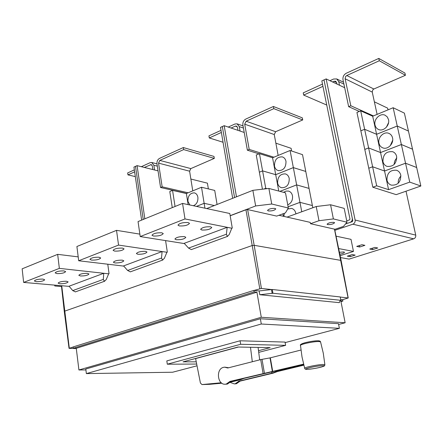 <?xml version="1.0" encoding="UTF-8"?>
<svg xmlns="http://www.w3.org/2000/svg" width="443" height="443" viewBox="0 0 443 443"><rect width="100%" height="100%" fill="white"/><g stroke="black" fill="none" stroke-linecap="round" stroke-linejoin="round"><path stroke-width="0.66" d="M303.632 364.401L231.168 381.39L227.492 384.031L226.29 384.175M300.963 350.036L270.341 357.822L260.705 359.6L227.746 367.995L224.667 367.164L223.549 367.33C215.697 368.892 217.369 385.111 225.332 384.208L226.572 384.17M225.332 384.208L226.251 384.07L229.934 381.429L303.566 364.14M303.826 365.165L277.495 371.527L273.015 373.178L240.1 381.118L236.446 383.721L234.325 383.898L235.239 383.765L238.899 381.157L240.1 381.118M235.255 383.865L235.538 383.86M238.899 381.157L271.836 373.205L276.316 371.55L303.76 364.91M229.934 381.429L231.168 381.39M230.576 382.132L240.477 379.734L244.741 378.095M224.95 367.164L228.616 367.773M209.76 384.308L221.838 383.206M221.251 382.758L201.997 384.574L200.419 383.045L195.612 358.586L238.445 347.035M230.26 382.459L234.325 383.898M250.489 347.268L252.311 361.737M259.681 359.86L258.092 347.417M195.147 358.586L195.612 358.586M196.249 361.82L183.059 361.848L237.991 347.024L270.147 347.65L258.513 350.706M258.723 352.368L285.624 345.346L240.654 344.283L167.299 364.201L196.686 364.046M285.624 345.346L285.037 342.079L240.067 340.789L240.654 344.283M167.299 364.201L166.817 360.901L240.067 340.789M285.137 342.605L339.377 328.329L261.287 324.016L86.363 373.604L172.637 372.225L197.03 365.802M339.377 328.329L338.469 323.672L260.373 318.738L261.287 324.016M86.363 373.604L85.792 369.019L260.373 318.738M104.326 281.227L103.308 279.383L103.74 273.298L108.679 273.824L106.176 279.671L104.326 281.227M103.74 273.298L69.064 286.217L72.763 290.597L75.41 291.882M162.47 260.008L161.518 258.025L162.083 251.563L166.922 252.261L164.32 258.407L162.47 260.008M162.083 251.563L123.597 265.9L127.617 270.468L130.32 271.852M227.281 236.363L226.412 234.214L227.148 227.331L231.822 228.228L229.125 234.707L227.281 236.363M227.148 227.331L184.188 243.334L188.568 248.097L191.326 249.597M183.324 147.547L183.651 149.584L159.807 160.41L158.544 163.129L162.149 186.83L160.565 187.511L156.972 163.838C156.794 161.33 157.636 159.519 159.502 158.411L183.324 147.547L213.986 156.423L214.318 158.384L183.651 149.584M188.142 192.794L162.149 186.83M214.318 158.384L190.844 168.595L189.604 171.192L192.766 190.878M196.47 206.394L204.145 203.326L204.937 208.199M204.145 203.326L214.312 205.563M189.87 204.987L187.926 201.332C187.882 195.845 190.003 193.015 194.289 192.849C196.205 193.358 197.406 194.831 197.883 197.273C198.154 201.537 196.648 204.356 193.353 205.729M175.051 206.488L172.554 190.379L186.37 193.53L201.515 187.245L204.14 203.315L196.448 206.394M186.37 193.53L188.131 204.616M214.334 205.552L204.14 203.315M201.515 187.245L214.722 190.435L217.07 204.472M340.983 301.611L342.915 301.063L340.833 300.847L345.141 322.764L261.281 317.271L78.915 369.971L85.903 369.894M338.629 324.498L345.141 322.764M261.281 317.271L256.918 292.203L76.268 348.292L78.915 369.971M256.918 292.203L254.16 291.92L73.278 348.253L76.268 348.292M254.16 291.92L253.9 290.398L73.117 346.935L73.278 348.253M340.135 300.52L340.855 300.315L272.938 293.26L259.792 294.728L339.321 302.652L340.135 300.52M253.9 290.398L259.133 290.951L272.268 289.495L340.191 296.943L340.855 300.315M179.404 225.941L177.981 225.16C179.443 223.222 182.815 222.353 188.109 222.552L189.488 223.327C188.042 225.26 184.676 226.129 179.404 225.941M153.477 236.03L151.977 235.255C153.356 233.444 156.628 232.625 161.795 232.791L163.257 233.561C161.889 235.366 158.633 236.185 153.477 236.03M201.908 230.033L200.629 229.33C202.097 227.464 205.397 226.611 210.519 226.777L211.765 227.48C210.303 229.341 207.019 230.194 201.908 230.033M176.264 239.735L174.907 239.037C176.297 237.287 179.493 236.484 184.498 236.623L185.822 237.315C184.443 239.054 181.259 239.862 176.264 239.735M114.72 251.115L113.103 250.361C114.366 248.733 117.489 247.98 122.473 248.097L124.051 248.844C122.8 250.467 119.693 251.225 114.72 251.115M91.607 260.107L89.918 259.376C91.12 257.848 94.16 257.128 99.033 257.222L100.683 257.953C99.492 259.476 96.469 260.196 91.607 260.107M137.862 254.26L136.389 253.573C137.662 252.001 140.719 251.259 145.548 251.353L146.987 252.028C145.725 253.601 142.685 254.343 137.862 254.26M114.92 262.937L113.38 262.267C114.593 260.783 117.561 260.08 122.29 260.146L123.796 260.816C122.595 262.289 119.638 262.998 114.92 262.937M166.922 252.261L118.552 245.084L116.526 230.349L139.861 234.131M118.552 245.084L78.688 260.761L76.899 246.507L116.526 230.349M56.948 273.602L55.153 272.894C56.267 271.509 59.179 270.845 63.886 270.9L65.642 271.603C64.54 272.982 61.643 273.647 56.948 273.602M36.21 281.67L34.36 280.984C35.423 279.683 38.259 279.046 42.871 279.079L44.688 279.76C43.635 281.056 40.811 281.693 36.21 281.67M80.465 275.967L78.826 275.319C79.945 273.979 82.797 273.32 87.371 273.359L88.971 274.001C87.864 275.341 85.028 275.995 80.465 275.967M59.822 283.775L58.127 283.149C59.196 281.875 61.97 281.25 66.456 281.266L68.117 281.892C67.059 283.155 64.29 283.786 59.822 283.775M108.679 273.824L59.351 268.369L57.668 254.348L78.201 256.874M59.351 268.369L23.64 282.418L22.15 268.823L57.668 254.348M231.822 228.228L184.997 218.942L182.555 203.426L229.795 213.504L230.166 215.669L255.644 205.956L271.731 204.013L288.332 208.027L285.43 212.9L276.692 216.101L247.626 209.567L245.943 209.772L230.183 215.78M184.997 218.942L140.209 236.562L138.055 221.572L182.555 203.426M134.34 169.885L127.667 172.925L127.949 174.88L135.314 176.607M154.568 169.99L153.854 165.25L151.744 162.492L150.149 162.675L141.339 166.69M144.335 167.437L151.24 164.569L152.298 165.953L152.841 169.558M127.949 174.88L134.628 171.845M186.581 193.447L160.565 187.511M172.266 207.623L169.791 191.553L172.554 190.379M273.403 106.475L273.813 108.646L246.136 121.21L244.697 124.173L249.21 149.413L247.377 150.205L242.88 124.992C242.637 122.312 243.595 120.341 245.754 119.084L273.403 106.475L302.32 117.86L302.724 119.937L273.813 108.646M273.918 157.204L249.21 149.413M302.724 119.937L275.651 131.715L274.25 134.534L278.154 155.449M283.891 216.4L284.351 213.293M287.74 209.024L291.511 208.398C293.77 209.007 295.193 210.635 295.791 213.288L295.885 213.903M279.915 191.359L296.638 184.908L299.966 202.357L288.094 206.759L299.966 202.373L301.761 211.771M282.95 213.808L283.409 216.289M265.839 188.801L262.588 170.887L275.707 174.68L293.344 167.62L296.638 184.897L309.064 188.419L312.381 205.53L299.966 202.357L312.387 205.546L312.813 207.756M283.586 192.334L285.945 191.094L288.432 191.06C290.575 191.686 291.926 193.27 292.491 195.812C292.901 200.158 291.317 203.171 287.74 204.86M267.118 188.652L265.745 188.292L267.085 188.657M277.628 183.059C277.578 176.862 280.164 173.806 285.37 173.889C287.402 174.531 288.686 176.065 289.224 178.501C289.29 184.659 286.743 187.732 281.587 187.721C279.489 187.101 278.165 185.545 277.628 183.059M275.707 174.68L278.736 191.049M293.344 167.62L305.775 171.452L309.059 188.402L296.638 184.897L279.893 191.354M274.477 166.053C274.466 159.79 277.085 156.728 282.329 156.883C284.262 157.536 285.48 159.031 285.99 161.363C286.017 167.592 283.431 170.666 278.237 170.588C276.244 169.951 274.987 168.44 274.477 166.053M290.082 150.498L293.344 167.604L275.701 174.664L262.583 170.876L259.454 153.649L272.572 157.763L290.082 150.498L302.519 154.651L305.77 171.441L293.344 167.604M272.572 157.763L275.701 174.664M221.007 130.364L208.941 135.868L209.29 137.945L223.05 142.258M240.051 131.056L239.264 126.626L237.121 123.852L234.923 124.018L228.245 127.063M231.113 128.033L235.294 126.133L236.385 126.05L237.465 127.44L237.98 130.358M209.29 137.945L221.367 132.457M340.7 299.534L342.655 299.739L342.915 301.063M272.268 289.495L272.938 293.26M271.504 289.728L272.174 293.493M259.133 290.951L259.792 294.728M76.296 348.525L69.042 348.359L73.128 347.013M254.127 290.42L261.409 288.437L271.958 289.589M340.213 297.059L348.231 297.978L341.11 260.434L254.177 245.317L252.017 245.588L64.606 311.174L64.268 311.401L69.042 348.353M23.64 282.418L69.208 286.383M78.688 260.761L123.78 266.11M140.209 236.562L184.426 243.595M167.327 252.111L165.588 240.599M109.044 273.691L107.776 264.211M232.276 228.062L230.166 215.669M144.839 218.803L137.086 165.632L158.04 170.854M208.376 188.901L207.424 183.164L190.861 179.038M137.086 165.632L135.503 166.358L143.227 219.462M258.994 153.843L247.377 150.205M263.89 189.034L265.75 188.303L263.834 189.039M262.428 189.205L259.36 172.205L262.588 170.887L259.36 172.189L256.253 155L259.454 153.649M348.231 297.978L342.483 299.717M275.037 208.431L275.784 208.908C274.588 210.414 272.096 211.095 268.303 210.946L267.539 210.458C268.74 208.952 271.243 208.276 275.037 208.431M61.516 286.555L54.838 285.979L54.572 285.109M288.332 208.027L285.491 192.838L268.89 188.441L252.864 190.335L255.644 205.956M252.864 190.335L206.687 208.575M268.89 188.441L271.731 204.013M135.503 166.363L133.936 167.083L141.622 220.116M236.468 196.808L224.18 125.69L244.215 132.463M291.627 151.013L291.112 148.322L275.862 143.167M232.675 198.309L220.492 127.374L222.331 126.532L234.563 197.561L222.336 126.532L224.18 125.69M341.11 260.434L334.603 229.181L310.482 223.698L310.216 222.375L278.94 215.276M327.632 224.579L327.072 224.23C328.285 222.907 330.611 222.281 334.044 222.364L334.587 222.713C333.38 224.036 331.059 224.656 327.632 224.579M347.002 222.214L344.194 208.376L330.567 204.766L316.219 206.521L318.988 220.714L333.385 218.92L347.002 222.214L343.452 226.417L334.648 229.413M330.567 204.766L333.385 218.92M310.482 223.698L318.988 220.714M316.219 206.521L287.031 217.114M339.41 252.277L343.846 251.94L344.482 252.288C344.3 252.975 342.744 253.623 339.82 254.221M340.119 255.677L353.464 251.425L338.64 248.567M378.776 58.426L379.291 60.752L346.775 75.515L345.551 76.617L345.119 78.76L350.812 105.75L348.652 106.68L342.993 79.723C342.666 76.855 343.768 74.69 346.293 73.239L378.776 58.426L404.919 73.062L405.428 75.282L379.291 60.752M373.443 115.911L350.812 105.75M405.428 75.282L373.848 89.01L372.818 89.824L372.247 92.094L377.104 114.388M386.972 180.157C386.927 173.069 390.133 169.769 396.59 170.256C398.766 171.07 400.162 172.698 400.771 175.14C400.849 182.162 397.703 185.49 391.33 185.124C389.043 184.338 387.592 182.682 386.972 180.157M400.921 176.087C398.91 178.086 398.019 180.467 398.24 183.236M380.554 152.558L384.546 170.998L372.618 166.767L368.604 147.934L380.554 152.558L401.369 144.529L409.747 182.117L388.583 189.648L376.683 185.816L372.624 166.778L384.552 171.009L405.539 163.229L416.669 167.509L420.85 186.01L409.747 182.117M372.69 116.221L393.162 107.727L397.238 126.017L376.6 134.279L364.622 129.278L360.691 110.85L372.69 116.221L380.554 152.542L368.598 147.923L364.628 129.295L376.6 134.295L397.244 126.033L401.364 144.518L412.533 149.191L416.669 167.498L405.533 163.218L384.546 170.998L388.583 189.648M382.951 161.601C382.962 154.408 386.224 151.113 392.731 151.716C394.763 152.536 396.064 154.103 396.64 156.423C396.657 163.55 393.45 166.873 387.027 166.391C384.889 165.588 383.533 163.993 382.951 161.601M396.823 158.013C395.062 159.812 394.192 161.944 394.204 164.414M378.975 143.233C377.475 137.535 383.915 131.073 388.888 133.371C390.792 134.196 392.011 135.702 392.548 137.9C394.054 143.576 387.708 149.994 382.785 147.857C380.792 147.048 379.518 145.509 378.975 143.233M392.708 140.187L390.266 145.725M397.244 126.033L408.44 131.067L412.533 149.18L401.364 144.518L380.554 152.542M375.038 125.064C373.527 119.328 380.149 112.766 385.078 115.213L387.271 116.919L388.5 119.577C390.023 125.291 383.488 131.804 378.61 129.517C376.744 128.703 375.553 127.219 375.038 125.064M388.566 122.639L386.44 127.147M393.162 107.727L404.387 113.131L408.435 131.05L397.238 126.017M372.308 248.23L372.602 249.619L369.75 249.044L374.905 247.41L377.741 247.997L372.602 249.619M349.926 255.318L350.197 256.685L347.284 256.154L352.268 254.575L355.17 255.118L350.197 256.685M359.395 245.533L359.699 247L356.715 246.397L361.942 244.713L364.91 245.333L359.699 247M353.464 251.425L351.017 239.353L336.054 236.163M322.476 84.098L303.239 92.869L303.676 95.084L326.746 105.046M339.51 85.255L338.751 81.639L336.741 78.943L333.601 79.026L329.924 80.704M332.577 81.961L334.072 81.285L335.633 81.241L336.641 82.597L336.946 84.037M303.676 95.084L322.936 86.341M359.323 111.431L348.652 106.68M376.683 185.816L372.801 187.217L396.197 194.643L420.85 186.01M372.801 187.217L368.775 168.229L372.624 166.778M372.618 166.767L368.77 168.218L364.788 149.435L368.604 147.934L364.783 149.418L360.846 130.835L364.628 129.295M364.622 129.278L360.84 130.823L356.942 112.439L360.691 110.85M344.671 87.708L326.164 78.915L355.114 220.021C355.336 222.015 354.594 223.41 352.883 224.197L334.836 230.321M406.021 191.204L415.739 235.128C415.96 236.911 415.274 238.151 413.679 238.832L349.112 259.1L340.517 257.571M345.507 223.986L352.362 221.644L352.805 220.808L323.994 79.906L326.164 78.915M374.368 101.829L387.636 108.136L388.018 109.864M346.725 220.847L349.533 219.883L349.981 219.052L321.828 80.892L323.988 79.901L352.279 218.261C352.495 220.249 351.753 221.638 350.053 222.425L345.512 223.975M317.936 340.811C312.902 340.534 298.338 343.951 301.766 344.588M319.021 341.559L318.423 340.839M322.615 365.674C329.094 365.553 313.229 369.301 307.376 369.301C300.603 369.501 316.69 365.652 322.615 365.674M300.492 345.435C299.734 344.853 301.113 343.984 304.629 342.827C309.74 341.525 314.242 340.844 318.135 340.783C319.647 340.822 320.455 341.193 320.56 341.902L319.01 341.531C314.17 341.265 299.745 344.338 300.498 345.468L302.015 356.953L304.684 368.305C303.771 367.441 318.456 364.434 323.34 364.495L324.885 364.788M272.744 371.611L270.341 357.822M272.412 371.683L270.008 357.894M264.405 373.1L262.029 359.317M263.07 373.377L260.705 359.6M276.227 371.04L276.316 371.55M275.302 371.262L275.402 371.821M271.864 371.998L272.063 373.139M271.637 372.042L271.836 373.205M238.705 379.562L241.241 379.49M237.664 379.817L240.477 379.734M220.642 382.852L221.339 382.83M202.036 384.568L209.899 384.302M103.308 279.383L72.763 290.597M161.518 258.025L127.617 270.468M226.412 234.214L188.568 248.097M189.604 171.192L158.544 163.129M190.844 168.595L159.807 160.41M150.448 164.663L151.932 165.04M153.854 165.25L157.32 166.136M274.25 134.534L244.697 124.173M275.651 131.715L246.136 121.21M235.294 126.133L237.249 126.803M239.264 126.626L243.428 128.06M245.943 209.772L259.775 288.659M61.721 285.735L69.302 348.209M247.626 209.567L254.177 245.317L261.409 288.437M334.448 229.086L348.087 297.923M372.247 92.094L345.119 78.76M373.848 89.01L346.775 75.515M334.072 81.285L336.625 82.503M338.751 81.639L343.918 84.126M413.679 238.832L352.883 224.197M415.739 235.128L355.114 220.021M304.684 368.305C304.812 369.124 305.659 369.462 307.232 369.318C311.318 369.108 315.92 368.377 321.048 367.136C325.788 365.536 324.21 366.145 324.88 364.761L323.285 353.198L320.56 341.902M201.997 384.574L209.86 384.308M104.775 281.172L75.354 291.904M162.913 259.963L130.27 271.875M227.713 236.324L191.276 249.614M151.816 162.515L156.977 163.844M237.215 123.885L243.046 125.906M61.422 285.707L64.268 311.396M336.852 78.998L343.519 82.221"/></g></svg>

